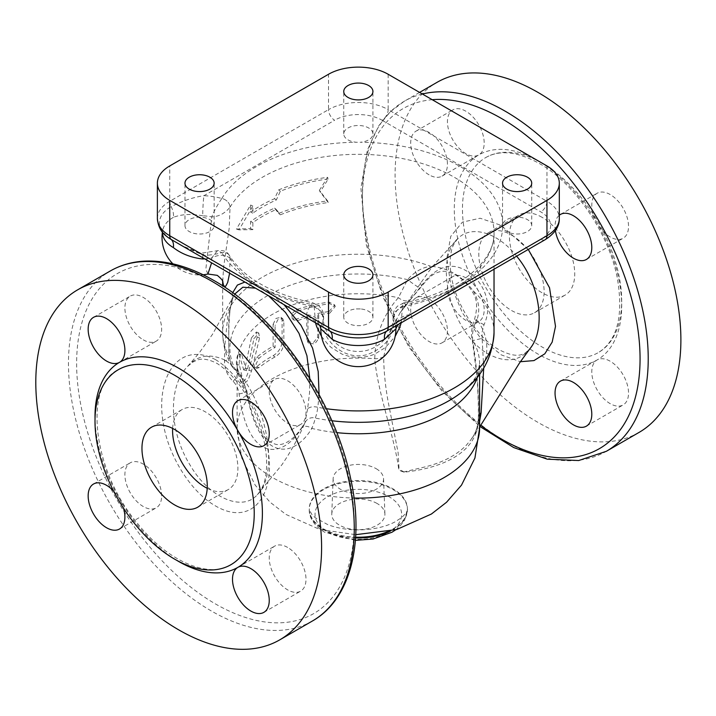 <?xml version="1.0" encoding="UTF-8"?>
<svg xmlns="http://www.w3.org/2000/svg" width="716" height="716" viewBox="0 0 716 716"><rect width="100%" height="100%" fill="white"/><g stroke="black" fill="none" stroke-linecap="round" stroke-linejoin="round"><path stroke-width="0.54" stroke-dasharray="3.58 2.69" d="M377.135 503.5A26.573 15.34 0 0 0 348.45 500.117A26.573 15.34 0 0 0 331.776 514.007A26.573 15.34 0 0 0 358.34 529.688A26.573 15.34 0 0 0 384.904 514.007A26.573 15.34 0 0 0 377.135 503.5M376.177 468.694A25.212 14.562 180 0 1 383.552 478.673A25.212 14.562 180 0 1 358.34 493.548A25.212 14.562 180 0 1 333.137 478.673A25.212 14.562 180 0 1 348.952 465.481A25.212 14.562 180 0 1 376.177 468.694M319.354 190.349L327.588 177.326A138.573 80.004 0 0 0 278.676 189.874L274.55 198.69A138.573 80.004 0 0 0 250.609 212.097L250.609 205.018L236.459 229.057L250.609 228.592L250.609 221.521A138.573 80.004 180 0 1 274.55 208.114L278.676 213.449A138.573 80.004 180 0 1 327.588 200.901L319.354 190.349L320.159 191.951L328.232 178.955L327.588 177.326M328.232 178.955A135.691 78.339 0 0 0 280.332 191.244L276.295 200.015A135.691 78.339 0 0 0 252.855 213.144L252.855 206.074L239.001 229.845L252.855 229.639L252.855 222.569A135.691 78.339 180 0 1 276.295 209.448L280.332 214.809A135.691 78.339 180 0 1 328.232 202.53L327.588 200.901M328.232 202.53L320.159 191.951M280.332 214.809L278.676 213.449M276.295 209.448L274.55 208.114M252.855 222.569L250.609 221.521M252.855 229.639L250.609 228.592M239.001 229.845L236.459 229.057M252.855 206.074L250.609 205.018M252.855 213.144L250.609 212.097M276.295 200.015L274.55 198.69M280.332 191.244L278.676 189.874M329.1 311.514L334.676 304.891L329.1 302.08A124.145 71.672 0 0 0 296.281 309.661L291.77 313.841L292.218 318.602L296.281 319.094A124.145 71.672 180 0 1 306.788 315.971L306.788 339.536L307.468 341.666L313.608 342.436L317.761 337.003L317.761 313.429A124.145 71.672 180 0 1 329.1 311.514L329.781 313.134L335.222 306.502L329.781 303.7A121.255 70.007 0 0 0 297.731 311.111L293.309 315.273L293.784 320.043L297.731 320.535A121.255 70.007 180 0 1 307.987 317.483L307.987 341.058L308.677 343.224L314.673 343.984L318.71 338.579L318.71 315.004A121.255 70.007 180 0 1 329.781 313.134M318.71 315.004L317.761 313.429M307.987 317.483L306.788 315.971M273.109 324.348L275.937 318.432L280.923 317.322L282.077 319.9L282.077 341.845C281.442 347.761 278.452 352.388 273.109 355.718A124.145 71.672 0 0 0 256.704 366.673L254.547 367.371L253.625 362.985L256.704 357.239A124.145 71.672 180 0 1 273.109 346.284L273.109 324.348L275.087 325.556L275.087 347.502A121.255 70.007 0 0 0 259.067 358.197L256.06 363.916L256.99 368.301L259.067 367.63A121.255 70.007 180 0 1 275.087 356.926C280.305 353.659 283.223 349.077 283.849 343.161L283.849 321.215L282.695 318.602L277.826 319.703L275.087 325.556M275.087 347.502L273.109 346.284M251.423 337.961L256.409 332.027L257.214 336.95L248.953 370.27L245.436 379.408L241.686 382.997L240.549 381.53L236.557 364.632C235.788 361.347 238.07 350.616 239.055 354.536L243.717 369.904L246.572 370.772L241.829 355.002L241.346 354.259L238.58 353.829L239.055 354.536L241.829 355.002C240.862 351.037 238.634 361.625 239.386 364.954L243.288 382.058L244.433 383.579L248.085 380.053L251.495 371.058L259.568 337.916L258.753 332.967L253.911 338.811L247.611 368.892L246.376 370.548L243.717 369.904L244.979 368.212L251.423 337.961L253.911 338.811M483.712 368.14L482.145 338.319L472.784 340.628C477.071 368.633 478.977 394.632 478.485 418.627C478.386 451.017 445.128 467.825 404.263 472.148L400.906 471.119L398.66 468.917C395.062 438.89 377.672 392.896 374.736 358.734C375.479 334.882 383.373 314.53 398.409 297.686L407.547 279.652C414.26 272.008 421.93 267.542 430.567 266.245A135.691 78.339 0 0 0 292.728 264.007A135.691 78.339 0 0 0 222.658 332.573A135.691 78.339 0 0 0 228.843 355.959A8.664 4.063 177.4 0 1 229.227 357.051A8.664 4.063 177.4 0 1 224.493 360.936L225.021 343.689L227.688 317.134L233.21 296.701L234.615 294.142M403.35 472.023L423.344 467.324C441.271 463.171 455.474 455.949 465.946 445.638M465.937 445.656L470.716 439.982L474.645 433.869L479.595 421.303M502.677 224.43L502.677 226.748A14.589 8.422 0 0 0 518.133 233.989A14.589 8.422 0 0 0 531.72 225.585A14.589 8.422 0 0 0 522.716 217.807A14.589 8.422 0 0 0 506.812 219.633A14.589 8.422 0 0 0 502.677 224.43A144.346 83.342 180 0 0 360.354 142.26A14.589 8.422 0 0 0 372.929 133.919A14.589 8.422 0 0 0 358.34 125.497A14.589 8.422 0 0 0 343.752 133.919A14.589 8.422 0 0 0 348.03 139.871A14.589 8.422 0 0 0 356.335 142.26L360.354 142.26M360.354 308.918L356.335 308.918A14.589 8.422 0 0 0 343.752 317.26A14.589 8.422 0 0 0 358.34 325.682A14.589 8.422 0 0 0 372.929 317.26A14.589 8.422 0 0 0 368.659 311.308A14.589 8.422 0 0 0 360.354 308.918A144.346 83.342 180 0 1 356.335 308.918M214.012 226.748L214.012 224.43A14.589 8.422 0 0 0 198.556 217.19A14.589 8.422 0 0 0 184.97 225.585A14.589 8.422 0 0 0 193.973 233.371A14.589 8.422 0 0 0 209.877 231.545A14.589 8.422 0 0 0 214.012 226.748A144.346 83.342 180 0 1 214.012 224.43M207.891 274.013L205.85 269.135L211.784 216.903A37.527 21.668 0 0 0 202.726 215.793A14.436 0.993 -87.2 0 1 203.944 195.692A51.964 30 180 0 1 221.844 198.484A8.664 6.686 30.8 0 1 230.033 207.184C224.958 213.341 218.872 216.581 211.784 216.903C213.923 211.318 217.27 205.179 221.835 198.493A8.664 6.686 30.8 0 1 230.033 207.184L229.192 228.189L223.616 267.149L222.73 281.656M401.211 322.809L402.473 306.743A8.664 2.3 78.8 0 1 403.591 302.975A8.664 2.3 78.8 0 1 405.292 304.398C396.557 308.685 392.735 314.557 393.827 322.003L393.021 318.351L394.946 311.8L402.473 306.743A8.664 2.3 78.7 0 1 403.582 302.975A8.664 2.3 78.7 0 1 405.283 304.398A51.964 30 180 0 1 410.125 314.736L397.04 325.216M229.603 273.226L230.033 258.136A8.664 6.686 149.2 0 0 229.281 255.335A8.664 6.686 149.2 0 0 229.272 255.317A8.664 6.686 149.2 0 0 221.844 252.694L217.387 250.725L211.784 257.876C218.872 254.323 224.958 254.413 230.033 258.136A8.664 6.695 149.2 0 0 229.272 255.317A8.664 6.695 149.2 0 0 221.835 252.685A51.964 30 180 0 1 203.944 255.487L182.508 246.035M204.704 258.852A37.527 21.668 0 0 0 211.784 257.876L211.605 262.835M202.726 215.793C191.288 213.663 181.506 214.182 173.37 217.351A14.436 8.332 -120 0 0 171.151 206.629C182.437 200.91 193.374 197.258 203.944 195.692L334.64 120.234A8.664 5.003 60 0 1 328.519 109.629A42.172 24.353 180 0 1 388.17 109.629A8.664 5.003 -60 0 1 382.04 120.234A33.518 19.35 0 0 0 334.64 120.234M202.735 257.715A14.436 0.993 87.2 0 1 203.237 252.855A14.436 0.993 87.2 0 1 203.944 255.487L306.564 314.736A51.964 30 180 0 1 311.397 304.398A8.664 2.3 -78.8 0 1 313.08 302.975A8.664 2.3 -78.8 0 1 314.217 306.743L315.479 322.809M320.661 325.807L306.564 314.736A14.436 11.742 -171.7 0 1 320.947 327.239L320.813 328.85M283.921 304.586L267.354 290.777L257.679 285.192L244.89 282.059M321.547 336.475L328.483 345.014L331.347 347.582L342.203 354.25L350.804 356.89L361.473 357.472L369.25 356.103L374.486 354.259L385.342 347.582L395.142 336.466M309.786 378.478L309.572 392.502L307.611 408.925A8.664 5.236 -170.9 0 1 317.841 407.341L319.085 394.597M494.031 332.573A135.691 78.339 0 0 0 473.213 290.875C462.187 275.902 447.974 267.695 430.567 266.254M232.691 292.728L228.717 320.186L228.843 355.959L231.993 366.485L241.954 378.397L246.367 390.605C249.875 411.539 256.937 436.796 272.599 446.283C288.45 455 303.486 442.479 311.836 428.41C314.011 423.165 315.103 419.701 315.103 418.01C316.042 416.685 316.946 413.123 317.841 407.341A135.691 78.339 0 0 0 326.317 408.702M311.406 304.398A8.664 2.3 -78.7 0 1 313.089 302.975A8.664 2.3 -78.7 0 1 314.217 306.743L321.744 311.8L323.668 318.343L322.862 322.003C323.954 314.557 320.133 308.685 311.406 304.398A144.346 83.342 180 0 1 221.844 252.694M395.876 328.85L395.742 327.239A14.436 11.742 -8.3 0 1 410.125 314.736L540.831 239.269A33.518 19.35 0 0 0 540.831 211.909L382.04 120.234M395.518 326.093A37.527 21.668 0 0 0 393.827 322.003C393.03 337.522 384.107 348.388 367.057 354.608C344.709 361.177 321.815 340.467 322.862 322.003A37.527 21.668 0 0 0 320.947 327.239M224.887 360.076C209.869 353.14 197.464 355.226 187.673 366.324L187.664 366.341C168.484 385.664 167.983 429.869 190.59 465.937C209.609 498.121 242.42 511.913 257.232 494.828L257.241 494.819C281.719 472.104 265.001 387.983 224.887 360.076M255.451 288.154L261.761 291.161L268.419 295.636M307.611 408.925L304.953 422.816L300.738 429.546C292.244 443.141 277.271 454.848 262.512 446.73C247.951 437.924 241.838 414.054 239.081 393.952C238.374 388.869 236.396 384.662 233.148 381.351C227.411 375.802 224.529 368.991 224.493 360.936M257.241 494.819L281.818 464.89C290.911 451.59 298.644 437.512 305.016 422.664L304.953 422.816A8.664 8.485 -154 0 1 315.103 418.01A128.468 74.169 0 0 0 331.848 420.74M161.646 495.911A25.982 15 -120 0 0 156.258 477.805A25.982 15 -120 0 0 130.276 462.805A25.982 15 -120 0 0 130.276 492.805A25.982 15 -120 0 0 156.258 507.805A25.982 15 -120 0 0 161.646 495.911M287.617 547.427A25.982 15 -120 0 0 274.631 546.138A25.982 15 -120 0 0 274.631 576.147A25.982 15 -120 0 0 300.613 591.148A25.982 15 -120 0 0 304.595 570.321A25.982 15 -120 0 0 287.617 547.427M269.243 391.357A25.982 15 -120 0 0 274.631 409.463A25.982 15 -120 0 0 300.613 424.463A25.982 15 -120 0 0 300.613 394.462A25.982 15 -120 0 0 274.631 379.462A25.982 15 -120 0 0 269.243 391.357M143.272 339.84A25.982 15 -120 0 0 156.258 341.12A25.982 15 -120 0 0 156.258 311.12A25.982 15 -120 0 0 130.276 296.12A25.982 15 -120 0 0 126.293 316.937A25.982 15 -120 0 0 143.272 339.84M457.846 238.607C453.926 243.35 451.715 247.843 451.214 252.086C449.943 258.118 449.836 265.206 450.919 273.351C454.562 303.02 477.429 338.14 498.846 349.578C509.318 355.055 517.265 356.577 522.698 354.16L525.311 352.907L529.679 348.987C519.458 361.356 505.782 363.093 488.661 354.196C449.97 332.842 433.395 259.067 457.819 238.625L457.846 238.607C471.388 224.52 497.826 232.36 516.63 256.167M482.145 338.319L482.056 332.421L484.025 324.661C494.64 301.955 480.857 278.336 465.964 270.657C450.373 261.304 435.024 266.97 419.916 287.644L399.94 313.017L389.003 334.229L383.695 356.72C383.758 370.208 385.172 384.832 387.938 400.602L398.132 452.772L399.072 469.562M447.437 330.908A25.982 15 60 0 1 442.058 342.803A25.982 15 60 0 1 416.077 327.803A25.982 15 60 0 1 416.077 297.793A25.982 15 60 0 1 442.058 312.803A25.982 15 60 0 1 447.437 330.908M555.383 230.606A25.982 15 60 0 1 555.043 226.346A25.982 15 60 0 1 559.303 215.23M429.072 174.829A25.982 15 60 0 1 412.094 151.935A25.982 15 60 0 1 416.077 131.118A25.982 15 60 0 1 442.058 146.118A25.982 15 60 0 1 442.058 176.118A25.982 15 60 0 1 429.072 174.829M639.03 432.428A202.091 116.681 60 0 1 436.939 315.747A202.091 116.681 60 0 1 436.948 82.394M172.637 428.41A46.191 26.671 60 0 1 182.141 409.525A46.191 26.671 60 0 1 205.241 411.807A46.191 26.671 60 0 1 235.412 452.512A46.191 26.671 60 0 1 228.332 489.529A46.191 26.671 60 0 1 207.219 488.312M113.593 491.015A25.982 15 60 0 1 119.518 499.016A25.982 15 60 0 1 123.483 508.145M237.882 567.358L274.631 546.138M119.518 362.341L156.258 341.12M542.075 217.342A46.191 26.671 -120 0 0 518.975 215.051A46.191 26.671 -120 0 0 518.975 268.393A46.191 26.671 -120 0 0 565.166 295.064A46.191 26.671 -120 0 0 572.245 258.046A46.191 26.671 -120 0 0 542.075 217.342M511.448 235.018A46.191 26.671 60 0 1 541.627 275.723A46.191 26.671 60 0 1 534.548 312.74A46.191 26.671 60 0 1 488.357 286.069A46.191 26.671 60 0 1 488.357 232.736A46.191 26.671 60 0 1 511.448 235.018M478.807 291.582A25.982 15 -120 0 0 452.825 276.582A25.982 15 -120 0 0 452.825 306.582A25.982 15 -120 0 0 478.807 321.582A25.982 15 -120 0 0 478.807 291.582A118.364 68.342 60 0 1 478.807 154.907A25.982 15 -120 0 0 478.807 124.897A25.982 15 -120 0 0 452.825 109.897A25.982 15 -120 0 0 452.825 139.906A25.982 15 -120 0 0 478.807 154.907A118.364 68.342 60 0 1 537.985 160.769A118.364 68.342 60 0 1 597.171 223.24A25.982 15 -120 0 0 623.153 238.24A25.982 15 -120 0 0 623.153 208.24A25.982 15 -120 0 0 597.171 193.239A25.982 15 -120 0 0 597.171 223.24A118.364 68.342 60 0 1 597.171 359.924A25.982 15 -120 0 0 597.171 389.925A25.982 15 -120 0 0 623.153 404.925A25.982 15 -120 0 0 623.153 374.924A25.982 15 -120 0 0 597.171 359.924A118.364 68.342 60 0 1 478.807 291.582M560.431 381.136L597.171 359.924M442.058 176.118L478.807 154.907M542.075 163.123A112.591 65.004 60 0 1 615.626 262.342A112.591 65.004 60 0 1 598.37 352.567A112.591 65.004 60 0 1 485.779 287.555A112.591 65.004 60 0 1 485.779 157.547A112.591 65.004 60 0 1 542.075 163.123M300.738 429.546A8.664 5.683 -146.6 0 1 301.266 428.275A8.664 5.683 -146.6 0 1 301.275 428.266A8.664 5.683 -146.6 0 1 311.836 428.41A121.255 70.007 0 0 0 336.762 432.643M239.081 393.952A8.664 1.53 -10.1 0 0 246.895 391.008A8.664 1.53 -10.1 0 0 246.367 390.605A121.255 70.007 0 0 1 237.094 363.755C236.898 367.952 238.526 372.848 241.99 378.469M233.148 381.351A8.664 2.945 -47.9 0 0 237.372 373.125A128.468 74.169 0 0 1 269.789 294.428A128.468 74.169 0 0 1 407.547 279.652A11.546 0.689 -143.8 0 0 420.185 288.092A11.546 0.689 -143.8 0 0 419.916 287.644M484.025 324.661A11.546 0.949 24.7 0 1 474.529 319.255A11.546 0.949 24.7 0 1 477.017 319.757C473.249 326.648 471.835 333.602 472.784 340.628A121.255 70.007 0 0 1 479.595 363.755A121.255 70.007 0 0 1 477.393 377.055M473.222 290.875C478.915 300.443 480.176 310.064 477.017 319.757A128.468 74.169 0 0 1 458.777 394.418C469.32 386.336 475.71 378.943 477.93 372.239L479.595 363.755L479.595 374.226M411.628 297.605A11.546 7.249 -136.2 0 1 410.572 299.377A11.546 7.249 -136.2 0 1 410.554 299.386A11.546 7.249 -136.2 0 1 398.409 297.686A121.255 70.007 0 0 0 237.094 363.755L237.094 428.096A121.255 70.007 0 0 0 354.026 498.05M329.781 303.7L329.1 302.08M318.71 338.579L317.761 337.003M307.987 341.058L306.788 339.536M297.731 320.535L296.281 319.094M297.731 311.111L296.281 309.661M283.849 321.215L282.077 319.9M283.849 343.161L282.077 341.845M275.087 356.926L273.109 355.718M259.067 367.63L256.704 366.673M259.067 358.197L256.704 357.239M259.568 337.916L257.214 336.95M251.495 371.058L248.953 370.27M243.288 382.058L240.549 381.53M239.386 364.954L236.557 364.632M247.611 368.892L244.979 368.212M327.722 532.033A43.309 25.006 0 0 0 400.172 520.818A43.309 25.006 0 0 0 347.135 490.2A43.309 25.006 0 0 0 327.722 532.033M355.575 537.931A49.082 28.336 180 0 1 323.641 529.67A49.082 28.336 180 0 1 309.267 509.64A49.082 28.336 180 0 1 358.34 481.304A49.082 28.336 180 0 1 407.422 509.64A49.082 28.336 180 0 1 390.292 531.147M387.213 531.809A49.082 28.336 0 0 0 407.422 508.897A49.082 28.336 0 0 0 393.048 488.858A49.082 28.336 0 0 0 339.563 482.718A49.082 28.336 0 0 0 309.267 508.897A49.082 28.336 0 0 0 323.641 528.927A49.082 28.336 0 0 0 355.619 537.188M404.263 472.148L398.66 468.917M383.695 356.72A11.546 6.56 175 0 1 374.736 358.734A121.255 70.007 0 0 0 237.094 428.096L241.757 458.043L255.2 485.153L270.057 502.185L285.917 514.428L319.775 529.464L355.754 534.682M479.595 428.096A121.255 70.007 0 0 0 478.485 418.627A11.546 7.33 0.7 0 1 478.377 417.616A11.546 7.33 0.7 0 1 478.377 417.58A11.546 7.33 0.7 0 1 479.595 414.376M221.844 198.484A144.346 83.342 180 0 1 356.335 142.26M502.677 226.748A144.346 83.342 180 0 1 405.292 304.398M402.473 306.743A135.691 78.339 0 0 0 494.031 232.664A135.691 78.339 0 0 0 380.715 155.39A135.691 78.339 0 0 0 230.033 207.184M173.37 217.351A37.035 21.382 0 0 0 162.774 229.997A37.035 21.382 0 0 0 162.523 232.235M162.407 232.091A37.527 37.527 0 0 1 162.774 229.997C164.143 231.787 159.095 227.831 167.043 236.656A40.177 23.198 180 0 1 171.151 206.629A8.664 5.003 -120 0 1 169.737 201.294L328.519 109.629L328.519 74.267M267.354 290.777A135.691 78.339 0 0 0 314.217 306.743M230.033 258.136A135.691 78.339 0 0 0 257.679 285.192M545.162 239.699A8.664 5.003 60 0 1 540.831 239.269M215.444 359.584C240.853 374.853 259.836 412.139 266.298 442.327C278.417 489.422 254.914 528.999 215.444 505.89C190.322 491.713 168.716 455.519 163.588 424.955C154.826 379.928 176.906 339.912 215.444 359.584M215.444 283.339A196.318 113.343 -120 0 0 95.228 454.374A196.318 113.343 -120 0 0 335.661 593.188A196.318 113.343 -120 0 0 215.444 283.339M528.274 249.445L501.245 225.397L480.132 218.219L462.402 222.139L450.749 236.361L446.793 258.557L450.892 285.371L462.536 313.071L480.168 337.567L501.245 354.868L520.362 361.723M480.785 425.358A196.318 113.343 60 0 1 364.829 229.541A196.318 113.343 60 0 1 432.231 99.703M312.409 621.005A202.091 116.681 60 0 1 110.318 504.324A202.091 116.681 60 0 1 110.318 270.97M422.377 94.02A202.091 116.681 -120 0 0 404.28 101.251A202.091 116.681 -120 0 0 404.28 334.605A202.091 116.681 -120 0 0 606.371 451.286M176.628 560.27A118.364 68.342 60 0 1 119.518 499.016A118.364 68.342 60 0 1 95.031 418.923M388.17 74.267L388.17 109.629L546.952 201.294A8.664 5.003 -60 0 1 540.831 211.909M546.952 165.942L546.952 201.294A42.172 24.353 180 0 1 559.303 218.514M157.386 218.514A42.172 24.353 180 0 1 169.737 201.294L169.737 165.942M333.137 478.673L331.776 514.007M383.552 478.673L384.904 514.007M334.676 304.891L335.222 306.502M307.468 341.666L308.677 343.224M292.218 318.602L293.784 320.043M282.695 318.602L280.923 317.322M256.99 368.301L254.547 367.371M258.753 332.967L256.409 332.027M244.433 383.579L241.686 382.997M355.396 540.356L324.831 532.319C312.65 525.052 308.927 515.815 309.267 509.64L311.881 514.5L315.121 517.641L327.758 524.631C340.1 529.258 353.838 530.816 368.982 529.321C379.122 528.122 387.696 525.696 394.722 522.045L401.408 517.775C406.035 513.417 408.039 510.454 407.422 508.897L404.621 520.085L400.056 526.099L395.742 529.786M471.647 438.684C473.831 435.543 477.858 429.564 478.386 417.616M531.72 225.585L531.72 183.162M502.543 225.585L502.543 183.162M372.929 317.26L372.929 274.837M343.752 317.26L343.752 274.837M214.147 225.585L214.147 183.162M184.97 225.585L184.97 183.162M372.929 133.919L372.929 91.487M343.752 133.919L343.752 91.487M494.031 269.216L494.031 232.664C495.499 260.857 458.428 292.719 403.6 302.975M229.272 255.317L229.272 255.317C227.07 251.388 223.106 249.857 217.378 250.734L203.237 252.855L198.923 252.578L182.043 245.767M222.801 281.943L222.658 279.312M403.582 302.993L397.371 306.242C393.272 311.451 393.478 311.514 393.021 318.343C393.496 326.612 389.522 334.811 381.109 342.955C371.747 350.464 361.571 353.015 350.563 350.598C333.477 347.412 321.949 327.812 323.659 318.351C323.113 311.451 323.668 311.728 319.059 306L313.089 302.975C271.346 293.784 243.413 277.906 229.281 255.335M231.975 366.449C225.862 355.915 222.757 344.62 222.658 332.573L222.658 285.836M222.658 281.415L222.658 279.258M172.887 263.828A37.527 37.527 0 0 0 203.147 274.783M321.215 326.12L319.22 324.966M395.527 326.102L397.478 324.966M187.673 366.324L192.908 362.054L196.784 360.273C201.957 358.063 208.786 359.163 217.27 363.558C231.715 373.224 243.467 387.839 252.524 407.422C260.311 424.096 264.893 440.224 266.28 455.788C267.005 464.442 266.612 472.148 265.099 478.897C264.007 484.741 261.385 490.057 257.232 494.828M187.655 366.341L199.066 353.122L212.589 334.193L233.237 296.648M399.958 313.035L428.437 271.955L434.97 263.622L457.837 238.652M471.647 438.711L479.595 427.121M419.594 92.409L404.28 101.251L390.292 111.803L378.8 125.73L367.353 150.145L360.909 188.156L366.252 244.648L382.783 296.701L409.006 347.162L442.094 391.231L479.988 426.548M197.714 507.205L228.332 489.529M151.524 427.201L182.141 409.525M119.518 529.017L156.258 507.805M93.536 484.016L130.276 462.805M263.864 612.359L300.613 591.148M263.864 445.674L300.613 424.463M237.882 400.674L274.631 379.462M93.536 317.331L130.276 296.12M230.91 564.709C209.367 578.707 167.499 561.926 136.926 522.698C91.433 468.819 84.327 384.957 118.319 369.698M534.548 312.74L565.166 295.064M488.357 232.736L518.975 215.051M442.058 342.803L478.807 321.582M416.077 297.793L452.825 276.582M586.413 426.136L623.153 404.925M586.413 259.46L623.153 238.24M560.431 214.451L597.171 193.239M416.077 131.118L452.825 109.897M485.779 157.547C499.723 149.59 517.525 151.541 539.184 163.409C574.581 183.063 608.967 233.434 617.38 278.443C623.609 316.096 617.273 340.807 598.37 352.567M231.993 366.485L229.218 357.051C228.332 338.006 228.681 321.735 230.275 308.22L233.21 296.701M301.275 428.284L305.025 422.664M241.954 378.397L246.886 391.008C248.935 404.585 253.025 417.365 259.156 429.349C262.262 434.836 265.815 438.953 269.816 441.7L274.747 443.983C281.397 446.489 292.101 441.861 301.275 428.266M410.554 299.386L420.176 288.083C427.443 279.097 432.634 274.156 435.74 273.27C440.555 270.988 445.119 270.648 449.415 272.259C459.287 275.866 466.957 282.462 472.426 292.056C477.125 298.509 477.823 307.576 474.529 319.255C471.441 328.161 470.716 335.276 472.345 340.601L476.775 374.62C477.984 390.453 478.521 404.773 478.377 417.58M410.563 299.369L400.092 312.785"/><path stroke-width="1.07" d="M479.595 421.303L481.089 412.944L483.712 368.14M506.812 177.201A14.589 8.422 180 0 1 522.716 175.375A14.589 8.422 180 0 1 531.72 183.162A14.589 8.422 180 0 1 517.131 191.584A14.589 8.422 180 0 1 502.543 183.162A14.589 8.422 180 0 1 506.812 177.201M368.659 268.876A14.589 8.422 180 0 1 372.929 274.837A14.589 8.422 180 0 1 358.34 283.259A14.589 8.422 180 0 1 343.752 274.837A14.589 8.422 180 0 1 352.764 267.05A14.589 8.422 180 0 1 368.659 268.876M209.877 189.114A14.589 8.422 180 0 1 193.973 190.939A14.589 8.422 180 0 1 184.97 183.162A14.589 8.422 180 0 1 199.558 174.74A14.589 8.422 180 0 1 214.147 183.162A14.589 8.422 180 0 1 209.877 189.114M348.03 97.439A14.589 8.422 180 0 1 343.752 91.487A14.589 8.422 180 0 1 358.34 83.065A14.589 8.422 180 0 1 372.929 91.487A14.589 8.422 180 0 1 363.925 99.264A14.589 8.422 180 0 1 348.03 97.439M211.605 262.835L207.9 274.013L217.252 275.347C221.351 278.739 223.204 280.94 222.801 281.943M222.73 281.656L223.616 285.791L225.37 286.4L225.979 285.827L227.733 282.319L229.603 273.226M162.523 232.235A37.035 21.382 0 0 0 173.37 247.593C181.488 253.894 191.27 257.688 202.726 258.977A14.436 0.993 87.2 0 1 202.735 257.715M182.508 246.035L171.151 239.439A40.177 23.198 180 0 1 167.043 236.656C161.225 232.44 158.003 226.399 157.386 218.514A42.172 24.353 180 0 0 169.737 235.734A8.664 5.003 120 0 0 171.151 239.439A14.436 8.332 120 0 1 173.37 247.593M546.952 200.373A42.172 24.353 0 0 0 559.303 183.162A42.172 24.353 0 0 0 546.952 165.942L388.17 74.267A42.172 24.353 0 0 0 328.519 74.267L169.737 165.942A42.172 24.353 0 0 0 157.386 183.162A42.172 24.353 0 0 0 169.737 200.373L169.737 235.734L328.519 327.409L328.519 292.047A42.172 24.353 0 0 0 388.17 292.047L546.952 200.373L546.952 235.734A8.664 5.003 60 0 1 545.162 239.699C554.802 233.514 559.518 226.453 559.303 218.514A42.172 24.353 180 0 1 546.952 235.734L388.17 327.409A42.172 24.353 180 0 1 328.519 327.409A8.664 5.003 120 0 0 329.933 331.114L320.661 325.807M315.479 322.809L316.732 326.773L321.547 336.475M395.142 336.466L399.958 326.773L401.211 322.809M319.085 394.597L318.19 371.497L312.579 348.155L301.006 325.288L283.921 304.586M244.89 282.059L237.381 285.075L232.691 292.728M397.04 325.216L396.288 325.646M395.742 327.239A37.527 21.668 0 0 0 395.518 326.093L386.756 331.114A14.436 8.332 -120 0 0 384.537 339.268L395.876 328.859L397.747 324.688M234.615 294.142L242.849 287.205L255.451 288.154M268.419 295.636L285.541 312.507L298.984 333.325L306.931 355.754L309.786 378.478M516.63 256.167C540.544 284.708 546.272 329.584 529.697 348.978L519.449 363.084L479.595 427.121M573.418 382.425A25.982 15 60 0 1 590.396 405.319A25.982 15 60 0 1 586.413 426.136A25.982 15 60 0 1 560.431 411.136A25.982 15 60 0 1 560.431 381.136A25.982 15 60 0 1 573.418 382.425M559.303 215.23A25.982 15 60 0 1 560.431 214.451A25.982 15 60 0 1 586.413 229.46A25.982 15 60 0 1 586.413 259.46A25.982 15 60 0 1 560.431 244.46A25.982 15 60 0 1 555.383 230.606M178.696 299.843A202.091 116.681 60 0 1 310.717 477.921A202.091 116.681 60 0 1 279.741 639.862A202.091 116.681 60 0 1 77.65 523.181A202.091 116.681 60 0 1 77.659 289.828A202.091 116.681 60 0 1 178.696 299.843M419.594 92.409L436.948 82.394A202.091 116.681 60 0 1 537.985 92.409A202.091 116.681 60 0 1 670.015 270.487A202.091 116.681 60 0 1 639.03 432.428L606.371 451.286A202.091 116.681 -120 0 0 637.347 289.345A202.091 116.681 -120 0 0 505.326 111.266A202.091 116.681 -120 0 0 422.377 94.02M174.614 429.493A46.191 26.671 60 0 1 204.794 470.197A46.191 26.671 60 0 1 197.714 507.205A46.191 26.671 60 0 1 151.524 480.534A46.191 26.671 60 0 1 151.524 427.201A46.191 26.671 60 0 1 174.614 429.493M207.219 488.312A46.191 26.671 60 0 1 172.637 428.41M123.483 508.145A25.982 15 60 0 1 119.518 529.017A25.982 15 60 0 1 93.536 514.016A25.982 15 60 0 1 93.536 484.016A25.982 15 60 0 1 113.593 491.015M95.031 418.923A118.364 68.342 60 0 1 119.518 362.341A25.982 15 60 0 1 93.536 347.341A25.982 15 60 0 1 93.536 317.331A25.982 15 60 0 1 119.518 332.331A25.982 15 60 0 1 119.518 362.341A118.364 68.342 60 0 1 178.696 368.203A118.364 68.342 60 0 1 237.882 430.674A25.982 15 60 0 1 237.882 400.674A25.982 15 60 0 1 263.864 415.674A25.982 15 60 0 1 263.864 445.674A25.982 15 60 0 1 237.882 430.674A118.364 68.342 60 0 1 237.882 567.358A25.982 15 60 0 1 263.864 582.359A25.982 15 60 0 1 263.864 612.359A25.982 15 60 0 1 237.882 597.359A25.982 15 60 0 1 237.882 567.358A118.364 68.342 60 0 1 176.628 560.27M174.614 375.274A112.591 65.004 60 0 1 248.175 474.493A112.591 65.004 60 0 1 230.91 564.709A112.591 65.004 60 0 1 118.319 499.705A112.591 65.004 60 0 1 118.319 369.698A112.591 65.004 60 0 1 174.614 375.274M328.519 292.047L169.737 200.373M390.292 531.147A49.082 28.336 180 0 1 355.575 537.931M355.619 537.188A49.082 28.336 0 0 0 387.213 531.809M354.026 498.05A121.255 70.007 0 0 0 479.595 428.096L479.595 374.226M481.089 412.944A11.546 7.33 0.7 0 0 479.595 414.376M202.726 258.977A37.527 21.668 0 0 0 204.704 258.852M326.317 408.702A135.691 78.339 0 0 0 494.031 332.573L494.031 269.216M318.933 324.679C319.954 325.717 320.58 327.105 320.813 328.85L332.152 339.268A14.436 8.332 120 0 0 329.933 331.114A40.177 23.198 180 0 0 386.756 331.114A8.664 5.003 60 0 0 388.17 327.409L388.17 292.047M332.152 339.268A37.035 21.382 0 0 0 384.537 339.268M520.362 361.723L533.957 360.595L544.804 353.82L552.17 342.105L555.509 326.371L549.53 287.769L528.274 249.445M432.231 99.703A196.318 113.343 60 0 1 501.245 118.337A196.318 113.343 60 0 1 639.683 370.396A196.318 113.343 60 0 1 480.785 425.358M211.363 280.985A202.091 116.681 60 0 1 343.385 459.063A202.091 116.681 60 0 1 312.409 621.005C350.759 599.399 364.874 542.093 350.437 477.608C334.327 399.662 276.197 315.416 214.245 280.699C189.767 266.612 166.443 260.096 144.256 261.143C131.825 261.85 120.503 265.126 110.318 270.97A202.091 116.681 60 0 1 211.363 280.985M331.848 420.74A128.468 74.169 0 0 0 458.777 394.418L459.412 393.952M336.762 432.643A121.255 70.007 0 0 0 477.393 377.055M395.742 529.786L392.01 532.221L373.045 539.041L355.396 540.356M355.754 534.682L396.727 529.518L431.408 514.025L446.542 502.265L461.516 485.108L474.932 458.016L479.595 428.096M182.043 245.767L180.727 245.015M321.135 326.075L180.674 244.979M222.658 285.836L222.658 281.415M162.407 232.091A37.527 37.527 0 0 0 172.887 263.828M203.147 274.783A37.527 37.527 0 0 0 207.891 274.022M545.162 239.699L395.518 326.093M320.813 328.859A37.527 37.527 0 0 0 377.216 361.544A37.527 37.527 0 0 0 395.876 328.859M279.741 639.862L312.409 621.005M77.659 289.828L110.318 270.97M479.988 426.548L513.748 447.581L547.221 459.171L578.707 460.531L606.371 451.286M559.303 183.162L559.303 218.514M458.777 394.418C480.83 379.033 492.581 358.421 494.031 332.573M157.386 183.162L157.386 218.514"/></g></svg>
